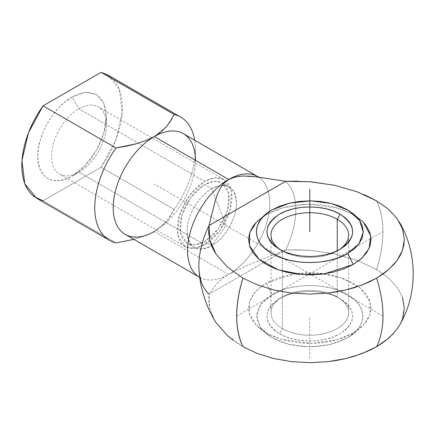<?xml version="1.0" encoding="UTF-8"?>
<svg xmlns="http://www.w3.org/2000/svg" width="435" height="435" viewBox="0 0 435 435"><rect width="100%" height="100%" fill="white"/><g stroke="black" fill="none" stroke-linecap="round" stroke-linejoin="round"><path stroke-width="0.33" stroke-dasharray="2.17 1.63" d="M388.401 269.836L393.175 265.247M402.527 228.875L399.553 222.367L397.15 218.631L388.411 209.191M402.527 297.458L397.15 287.214L388.411 277.775L376.65 269.504A103.448 59.725 120 0 0 376.65 200.916C384.997 218.963 384.997 241.822 376.65 269.504L388.411 277.775L397.15 287.214L402.527 297.458L404.338 308.105L403.881 313.456L402.522 318.757L399.553 325.244M397.715 328.164L393.175 333.83M385.029 341.154L382.882 342.72M353.122 333.107A74.276 42.88 60 0 1 347.369 337.875L329.899 344.553L309.328 346.858L288.835 344.341L271.57 337.484L260.494 327.533L256.677 315.908L260.848 304.337L272.239 294.495A74.276 42.88 60 0 1 266.486 283.087L261.419 286.404L254.165 293.299L249.326 302.461L249.282 313.564L256.226 325.244L266.66 333.205L280.531 339.164L311.416 343.454L336.772 339.855L353.122 333.107L363.383 325.244L369.891 314.989L370.131 301.944L360.566 288.302L341.306 277.764L317.474 273.006L295.36 273.724L266.486 283.087A74.276 42.88 -120 0 0 272.239 294.495L280.287 290.683L289.476 287.845L299.438 286.099L309.802 285.512L320.171 286.099L330.132 287.845L339.322 290.683L347.369 294.495L353.976 299.144L358.886 304.446L361.909 310.198L362.931 316.185L361.909 322.166L358.886 327.925L353.976 333.226L347.369 337.875L339.322 341.687L330.132 344.52L320.171 346.265L309.802 346.858L299.438 346.265L289.476 344.52L280.287 341.687L272.239 337.875L265.633 333.226L260.723 327.925L257.699 322.166L256.677 316.185L257.699 310.198L260.723 304.446L265.633 299.144L272.239 294.495C291.852 282.625 327.756 282.63 347.369 294.495C367.918 305.821 367.939 326.544 347.369 337.875A74.276 42.88 -120 0 0 353.122 333.107L343.84 337.506L333.248 340.774L321.753 342.785L309.802 343.465L297.855 342.785L286.36 340.774L275.768 337.506L266.486 333.107L258.868 327.745L253.208 321.628L249.723 314.994L248.543 308.094L249.723 301.194L253.208 294.56L258.868 288.448L266.486 283.087L275.768 278.688L286.36 275.42L297.855 273.408L309.802 272.729L321.753 273.408L333.248 275.42L343.84 278.688L353.122 283.087L360.74 288.448L366.4 294.56L369.886 301.194L371.066 308.094L369.886 314.994L366.4 321.628L360.74 327.745L353.122 333.107M256.226 222.367L266.486 214.504A74.276 42.88 60 0 1 271.989 209.887A74.276 42.88 -120 0 0 266.486 214.504L282.837 207.756L308.192 204.156L339.077 208.441L352.948 214.401L363.383 222.367M125.226 234.367A58.138 33.566 120 0 0 154.294 231.491L228.652 274.42A58.138 33.566 -60 0 1 199.583 277.302L201.013 278.465C201.416 278.177 200.29 280.412 198.953 269.189L198.953 269.189M78.931 108.837A38.791 22.397 -60 0 1 106.363 124.676A38.791 22.397 -60 0 1 78.931 172.184L72.074 176.142L85.189 165.528L96.32 150.548L103.726 133.42L106.363 116.754L103.726 103.138L96.32 94.558L85.195 92.432L72.074 96.961L78.931 108.837L204.619 181.4L215.107 177.784L224.014 179.481L231.507 191.378L229.936 210.567L219.849 230.599L204.619 244.747L78.931 172.184A38.791 22.397 120 0 0 104.275 138.004A38.791 22.397 120 0 0 98.326 106.918A38.791 22.397 120 0 0 78.931 108.837A38.791 22.397 120 0 0 53.592 143.023A38.791 22.397 120 0 0 59.535 174.109A38.791 22.397 120 0 0 78.931 172.184L204.619 244.747L199.268 247.232L194.119 248.401L189.377 248.211L185.223 246.672L181.808 243.839L179.274 239.826L177.714 234.786L177.186 228.913L177.714 222.426L179.274 215.586L181.808 208.648L185.223 201.878L189.377 195.538L194.119 189.872L199.268 185.098L204.619 181.4L209.969 178.921L215.113 177.752L219.86 177.942L224.014 179.481L227.423 182.308L229.963 186.321L231.523 191.362L232.051 197.24L231.523 203.721L229.963 210.567L227.423 217.505L224.014 224.275L219.86 230.615L215.113 236.276L209.969 241.05L204.619 244.747L194.13 248.363L185.223 246.672L177.73 234.775L179.302 215.581L189.383 195.549L204.619 181.4L78.931 108.837L72.074 96.961C53.739 107.048 37.361 135.432 37.785 156.35C37.366 177.757 53.733 187.235 72.074 176.142L78.931 172.184A38.791 22.397 -60 0 1 51.504 156.35A38.791 22.397 -60 0 1 78.931 108.837M282.375 328.642A38.791 22.397 180 0 1 282.375 296.969A38.791 22.397 180 0 1 337.234 296.969L340.159 298.66C324.309 289.074 295.305 289.063 279.449 298.66C262.838 310.345 262.838 322.03 279.449 333.71L282.375 328.642L282.375 250.935L279.449 249.25L282.375 250.935A38.791 22.397 180 0 1 280.972 250.081A38.791 22.397 0 0 0 282.375 250.935L282.375 328.642A38.791 22.397 0 0 0 324.651 333.498A38.791 22.397 0 0 0 348.598 312.808A38.791 22.397 0 0 0 337.234 296.969A38.791 22.397 0 0 0 294.957 292.113A38.791 22.397 0 0 0 271.01 312.808A38.791 22.397 0 0 0 282.375 328.642L279.449 333.71C295.3 343.297 324.303 343.307 340.159 333.71C356.771 322.025 356.771 310.34 340.159 298.66L337.234 296.969L337.234 250.783L337.234 296.969A38.791 22.397 180 0 1 337.234 328.642A38.791 22.397 180 0 1 282.375 328.642M211.753 188.687A34.914 20.157 -60 0 1 222.16 185.337A34.914 20.157 -60 0 1 229.207 186.958A34.914 20.157 -60 0 1 234.557 214.933A34.914 20.157 -60 0 1 211.753 245.699L204.619 241.583L218.326 228.853L227.407 210.817L228.821 193.542L222.073 182.841L214.063 181.308L204.619 184.57L211.753 188.687L226.004 225.422L211.753 245.699C224.944 238.478 236.776 217.978 236.439 202.938C234.976 186.468 226.744 181.721 211.753 188.687C198.561 195.908 186.724 216.412 187.061 231.447C188.524 247.917 196.756 252.67 211.753 245.699L226.004 225.422L211.753 188.687L204.619 184.57L190.911 197.3L181.83 215.33L180.416 232.611L187.164 243.312L195.174 244.845L204.619 241.583L211.753 245.699A34.914 20.157 -60 0 1 194.293 247.428A34.914 20.157 -60 0 1 188.942 219.452A34.914 20.157 -60 0 1 211.753 188.687M338.62 250.092A38.791 22.397 180 0 1 282.375 250.935A38.791 22.397 0 0 0 337.234 250.935A38.791 22.397 0 0 0 338.637 250.081M204.619 184.57L199.801 187.898L195.174 192.194L190.905 197.294L187.164 202.998L184.092 209.088L181.808 215.336L180.405 221.491L179.932 227.331L180.405 232.616L181.808 237.151L184.092 240.762L187.164 243.312L190.905 244.698L195.174 244.867L199.801 243.812L204.619 241.583L209.436 238.255L214.063 233.959L218.332 228.859L222.073 223.155L225.145 217.06L227.429 210.817L228.832 204.657L229.305 198.822L228.832 193.537L227.429 188.997L225.145 185.386L222.073 182.841L218.332 181.455L214.063 181.286L209.436 182.336L204.619 184.57M279.449 298.66L274.11 302.417L270.14 306.702L267.699 311.351L266.873 316.185L267.699 321.019L270.14 325.668L274.11 329.953L279.449 333.71L285.953 336.793L293.375 339.082L301.428 340.496L309.802 340.969L318.181 340.496L326.234 339.082L333.656 336.793L340.159 333.71L345.499 329.953L349.468 325.668L351.91 321.019L352.736 316.185L351.91 311.351L349.468 306.702L345.499 302.417L340.159 298.66L333.656 295.577L326.234 293.288L318.181 291.874L309.802 291.401L301.428 291.874L293.375 293.288L285.953 295.577L279.449 298.66L282.375 296.969M369.777 350.284L367.602 351.29M369.777 281.706L370.076 281.565M257.286 284.898L242.958 278.106M363.187 222.16L360.74 219.86L353.122 214.504L343.84 210.105L333.248 206.837L321.753 204.825L309.802 204.145L297.855 204.825L286.36 206.837L275.768 210.105L266.486 214.504L258.868 219.86L256.411 222.176M214.792 320.622L209.779 308.584L208.691 301.384L209.012 294.163L285.67 249.907A68.572 39.59 -60 0 0 285.67 181.319A68.572 39.59 -60 0 1 285.67 249.907L298.182 249.717L310.65 250.348L334.863 253.937L357.195 260.429L376.65 269.504L357.195 260.429L334.863 253.937L310.65 250.348L285.67 249.907L209.012 294.163L209.779 308.584L214.591 320.28M233.193 340.3L242.958 346.69L257.286 353.481M360.604 354.128L362.333 353.476M388.401 338.425L389.504 337.451M399.743 324.912L402.522 318.757M107.836 75.021L113.682 79.839L116.759 84.026L119.201 88.957L120.968 94.569L122.039 100.779L122.398 107.499L122.039 114.633L120.968 122.077L119.201 129.733L116.759 137.482L113.682 145.219L110.011 152.837L105.797 160.216L101.105 167.263L43.043 200.78L116.047 242.926L43.043 200.78L101.105 167.263L115.732 140.255L122.219 112.556L119.348 89.338L107.668 74.923M72.074 96.961L65.386 101.583L58.953 107.548L53.026 114.628L47.828 122.556L43.565 131.017L40.395 139.689L38.449 148.243L37.785 156.35L38.449 163.69L40.395 169.993L43.565 175.006L47.828 178.546L53.026 180.471L58.953 180.704L65.386 179.247L72.074 176.142L78.762 171.52L85.195 165.556L91.127 158.476L96.32 150.548L100.583 142.087L103.753 133.415L105.705 124.861L106.363 116.754L105.705 109.413L103.753 103.111L100.583 98.098L96.32 94.558L91.127 92.633L85.195 92.399L78.762 93.857L72.074 96.961M364.715 194.891L357.195 191.846L334.863 185.353M309.421 181.661L297.844 181.129M174.103 209.409L101.105 167.263L174.103 209.409A71.171 41.091 120 0 0 195.402 149.645A71.171 41.091 120 0 0 194.673 140.2A71.171 41.091 -60 0 1 174.103 209.409L166.708 221.219L170.89 215.417L174.103 209.409M242.958 346.69L227.244 335.456M199.632 277.323A58.138 33.566 120 0 0 228.652 274.42L234.824 271.135L248.923 264.741L285.67 249.907L248.923 264.741L234.824 271.135L228.658 274.42L223.704 277.552L217.375 282.951L209.012 294.163A68.572 39.59 -60 0 1 198.942 269.064M220.045 188.594L223.704 183.472M195.402 149.645L195.402 160.287A58.138 33.566 -60 0 1 154.294 231.491L145.937 235.498L133.877 239.364L145.937 235.498L154.294 231.491L166.708 221.219L161.244 226.657L154.294 231.491A58.138 33.566 120 0 0 192.27 180.259A58.138 33.566 120 0 0 183.363 133.67M36.48 198.181L43.043 200.78M174.103 114.47L166.708 126.28L154.294 136.552M257.721 176.605A58.138 33.566 -60 0 1 258.597 177.137A58.138 33.566 -60 0 1 252.447 251.93A58.138 33.566 -60 0 1 228.652 274.42A58.138 33.566 120 0 0 266.628 223.209A58.138 33.566 120 0 0 257.743 176.615M225.509 181.716L228.652 179.486L233.921 177.29M239.919 176.213L243.932 176.012M154.294 231.491L228.652 274.42L223.704 277.552L217.375 282.951L209.012 294.163M382.952 316.033L154.294 184.021M309.802 358.266L309.802 316.185M236.656 316.033L382.952 231.572M399.553 222.367L399.749 222.709M271.391 337.375L256.226 325.244M106.363 124.676L106.363 116.754M78.931 172.184L72.074 176.142M224.014 179.481L98.326 106.918M282.375 250.935L279.449 249.25M229.207 186.958L222.073 182.841M271.01 235.101L271.01 242.284M271.01 242.338L271.01 312.808M348.598 235.101L348.598 242.284M348.598 242.338L348.598 312.808M194.293 247.428L187.164 243.312M337.234 250.935L340.159 249.25M337.234 296.969L340.159 298.66M185.223 246.672L59.535 174.109M348.212 337.375L363.383 325.244"/><path stroke-width="0.65" d="M376.65 278.106L382.882 274.137L388.401 269.836L376.65 278.106C380.957 292.228 383.056 304.87 382.952 316.033C383.056 304.87 380.957 292.228 376.65 278.106L362.333 284.892L369.777 281.706L376.65 278.106M393.175 265.247L397.139 260.407L400.265 255.367L402.522 250.168L403.881 244.872L404.338 239.522L402.527 228.875L404.338 239.522L402.522 250.168L397.139 260.407L388.401 269.836M388.411 209.191L376.65 200.916L388.411 209.191L397.15 218.631L402.527 228.875M399.553 222.367C417.752 253.469 417.758 294.136 399.553 325.244L396.622 329.697L389.504 337.451M393.175 333.83L385.029 341.154M382.882 342.72L376.65 346.69C380.957 337.538 383.056 327.316 382.952 316.033C383.056 327.316 380.957 337.538 376.65 346.69L369.777 350.284M349.104 210.779L363.383 222.367L370.745 235.895L369.141 248.303L362.165 257.873L353.122 264.518A74.276 42.88 -120 0 0 347.619 253.556L359.033 243.725L363.279 232.154L359.593 220.518L348.669 210.507L331.285 203.471L310.557 200.845L289.705 203.134L271.989 209.887L280.091 206.049L289.34 203.194L299.372 201.438L309.802 200.845L320.236 201.438L330.268 203.194L339.517 206.049L347.619 209.887L354.275 214.569L359.212 219.903L362.257 225.7L363.285 231.719L362.257 237.744L359.212 243.54L354.275 248.874L347.619 253.556L339.517 257.395L330.268 260.25L320.236 262.006L309.802 262.599L299.372 262.006L289.34 260.25L280.091 257.395L271.989 253.556L265.334 248.874L260.391 243.54L257.351 237.744L256.324 231.719L257.351 225.7L260.391 219.903L265.334 214.569L271.989 209.887C251.289 221.29 251.299 242.154 271.989 253.556C291.733 265.497 327.87 265.508 347.619 253.556A74.276 42.88 60 0 1 353.122 264.518L324.249 273.881L302.129 274.599L278.302 269.841L259.042 259.309L249.478 245.661L249.717 232.622L256.226 222.367L268.651 211.97M43.043 200.78L34.142 196.636L30.466 193.265L27.389 189.084L24.947 184.146L23.18 178.535L22.109 172.325L21.75 165.61L22.109 158.47L23.18 151.027L24.947 143.371L27.389 135.622L30.466 127.885L34.142 120.272L38.351 112.888L43.043 105.846L101.105 72.324L174.103 114.47A71.171 41.091 -60 0 1 180.661 117.064L107.662 74.918L101.105 72.324L174.103 114.47L170.89 120.479L166.708 126.28L161.244 131.718L154.294 136.552A58.138 33.566 120 0 0 116.314 187.784A58.138 33.566 120 0 0 125.226 234.367L199.583 277.302A58.138 33.566 -60 0 1 190.677 230.713A58.138 33.566 -60 0 1 228.652 179.481L154.294 136.552L145.904 140.576L136.454 143.735L126.444 146.138L116.047 147.992L43.043 105.846L101.105 72.324L107.836 75.021M338.637 250.081A38.791 22.397 0 0 0 337.234 219.262L340.159 214.194C356.76 225.879 356.76 237.564 340.159 249.25C324.309 258.83 295.3 258.83 279.449 249.25C262.849 237.564 262.849 225.879 279.449 214.194C295.3 204.608 324.309 204.608 340.159 214.194L337.234 219.262A38.791 22.397 0 0 0 283.103 218.854A38.791 22.397 0 0 0 280.972 250.081A38.791 22.397 180 0 1 271.01 235.101A38.791 22.397 180 0 1 294.957 214.406A38.791 22.397 180 0 1 337.234 219.262L337.234 250.783L337.234 219.262A38.791 22.397 180 0 1 348.598 235.101A38.791 22.397 180 0 1 338.62 250.092M340.159 214.194L333.656 211.111L326.234 208.822L318.181 207.413L309.802 206.935L301.428 207.413L293.375 208.822L285.953 211.111L279.449 214.194L274.11 217.951L270.14 222.236L267.699 226.885L266.873 231.719L267.699 236.558L270.14 241.207L274.11 245.492L279.449 249.25L285.953 252.327L293.375 254.622L301.428 256.03L309.802 256.509L318.181 256.03L326.234 254.622L333.656 252.327L340.159 249.25L345.499 245.492L349.468 241.207L351.91 236.558L352.736 231.719L351.91 226.885L349.468 222.236L345.499 217.951L340.159 214.194M367.602 351.29L354.378 356.227L345.994 358.516L337.261 360.321L328.267 361.626L309.823 362.676L291.379 361.626L273.637 358.522L257.286 353.481L242.958 346.69C234.612 328.648 234.612 305.789 242.958 278.106L257.286 284.898L273.637 289.938L291.379 293.043L309.823 294.093L328.267 293.043L337.261 291.738L345.994 289.933L354.378 287.644L362.333 284.887L345.994 289.933L328.267 293.043L309.823 294.093L291.379 293.043L273.637 289.938L257.286 284.898M198.942 269.064A68.572 39.59 -60 0 1 209.012 225.58L208.691 232.801L209.779 240C210.785 244.361 212.856 249.021 215.999 253.98L227.244 266.873L242.958 278.106L227.244 266.873L215.999 253.98L209.779 240L209.012 225.58L285.67 181.319L310.65 181.759L334.863 185.353L357.195 191.846L376.65 200.916L364.715 194.891M256.411 222.176L253.208 225.977L249.723 232.611L248.543 239.511L249.723 246.411L253.208 253.045L258.868 259.162L266.486 264.518L275.768 268.917L286.36 272.185L297.855 274.202L309.802 274.882L321.753 274.202L333.248 272.185L343.84 268.917L353.122 264.518L360.74 259.162L366.4 253.045L369.886 246.411L371.066 239.511L369.886 232.611L366.4 225.977L363.187 222.16M214.591 320.28L215.999 322.563L227.244 335.456L233.193 340.3M257.286 353.481L273.637 358.522L291.379 361.632L309.823 362.676L328.267 361.626L345.994 358.516L360.604 354.128M362.333 353.476L376.65 346.69L388.401 338.425M397.715 328.164L399.743 324.912M402.522 318.757L404.338 308.11L402.527 297.458M334.863 185.353L309.421 181.661M298.182 181.134L285.67 181.319L209.012 225.58L215.341 200.443L217.375 194.353L220.045 188.594L223.704 183.472L228.652 179.486L234.824 177.056L241.713 176.083L248.923 176.142L256.237 176.833L285.67 181.319L256.237 176.833L243.932 176.012M180.661 117.064A71.171 41.091 -60 0 1 194.673 140.2A71.171 41.091 120 0 0 174.103 114.47M242.958 278.106A103.448 59.725 120 0 0 242.958 346.69M227.244 335.456L215.999 322.563L214.792 320.622C205.391 304.679 200.111 287.535 198.953 269.189L198.958 269.33M223.443 183.76L225.509 181.716M154.294 231.491A58.138 33.566 -60 0 1 113.182 207.756A58.138 33.566 -60 0 1 154.294 136.552L145.904 140.576L136.454 143.735L116.047 147.992A71.171 41.091 120 0 0 116.047 242.926L133.877 239.364L116.047 242.926A71.171 41.091 -60 0 1 109.489 240.337A71.171 41.091 -60 0 1 116.047 147.992L43.043 105.846L28.422 132.849L21.935 160.548L24.8 183.771L36.48 198.181M257.743 176.615A58.138 33.566 120 0 0 228.652 179.481A58.138 33.566 120 0 0 191.15 229.169A58.138 33.566 120 0 0 197.941 276.236M233.921 177.29L239.919 176.213M154.294 136.552L228.652 179.481A58.138 33.566 -60 0 1 257.721 176.605L183.363 133.67A58.138 33.566 120 0 0 154.294 136.552A58.138 33.566 -60 0 1 195.402 160.287M209.012 294.163A68.572 39.59 -60 0 1 198.969 269.483A68.572 39.59 -60 0 1 209.012 225.58L215.341 200.443L217.375 194.353L220.045 188.594M309.802 231.719L309.802 189.339M109.489 240.337L36.491 198.186M257.721 176.605L259.418 177.252"/></g></svg>
